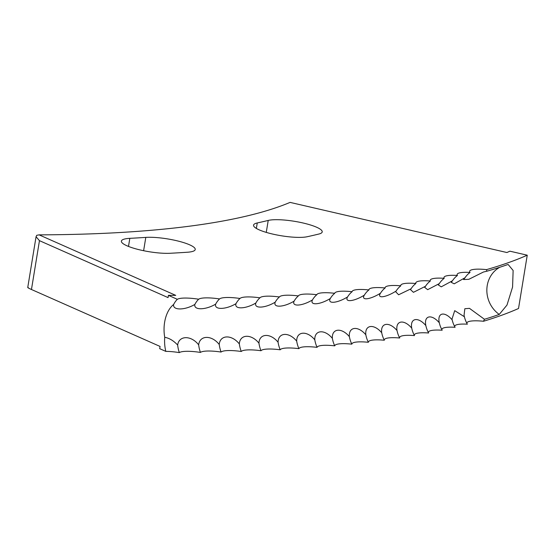 <?xml version="1.0" encoding="UTF-8"?>
<svg xmlns="http://www.w3.org/2000/svg" width="555" height="555" viewBox="0 0 555 555"><rect width="100%" height="100%" fill="white"/><g stroke="black" fill="none" stroke-linecap="round" stroke-linejoin="round"><path stroke-width="0.83" d="M39.107 234.862L36.734 235.306L36.061 236.721L39.461 240.662L168.061 297.605L168.429 295.364L175.748 295.371L39.107 234.862A759.087 156.531 -170.7 0 0 290.092 202.395L506.895 252.525L509.92 251.186L527.25 255.196A1010.475 208.361 -170.7 0 1 486.499 269.626L486.895 271.215A1010.475 208.361 -170.7 0 0 507.402 264.693L508.158 264.499L513.132 270.486L512.57 287.067L506.992 305.063L499.257 314.428A1010.475 208.361 -170.7 0 1 484.446 319.271L469.488 308.358L464.833 308.726L464.056 315.282L464.396 316.759L454.718 310.654L451.999 319.111L452.172 319.86C444.5 310.89 437.042 312.666 439.31 322.788L439.303 322.753M168.429 295.364L177.343 299.311A23.907 14.534 -90 0 0 173.632 304.501A27.604 16.775 -90 0 0 164.62 322.268A27.604 16.775 -90 0 0 164.731 337.294C169.289 338.12 173.597 340.701 177.655 345.05C178.939 335.338 191.149 335.158 198.669 344.87C199.71 335.116 211.656 334.832 219.239 344.502C220.03 334.707 231.706 334.311 239.337 343.94C239.885 334.117 251.283 333.604 258.956 343.191C259.261 333.333 270.375 332.716 278.083 342.255C278.145 332.369 288.961 331.64 296.696 341.131C296.523 331.21 307.033 330.378 314.796 339.82C314.38 329.871 324.578 328.935 332.355 338.328C331.703 328.352 341.582 327.304 349.373 336.649C348.484 326.645 358.037 325.494 365.828 334.79C364.704 324.765 373.924 323.503 381.708 332.743C380.355 322.698 389.235 321.331 397.012 330.523C395.424 320.45 403.957 318.986 411.72 328.116C409.902 318.029 418.082 316.461 425.824 325.542C423.777 315.434 431.596 313.762 439.31 322.788A23.907 20.722 77.8 0 0 442.168 330.232A21.999 4.537 -170.7 0 0 428.578 332.931M129.821 238.345A780.635 160.971 -170.7 0 0 145.798 237.387A29.02 5.987 -170.7 0 1 177.655 240.953A29.02 5.987 -170.7 0 1 195.235 249.5A29.02 5.987 -170.7 0 1 193.619 251.061A29.02 5.987 -170.7 0 1 187.396 252.241A838.674 172.938 -170.7 0 1 170.232 253.267A29.02 5.987 -170.7 0 1 138.577 249.57A29.02 5.987 -170.7 0 1 121.385 241.113A29.02 5.987 -170.7 0 1 129.821 238.345L128.496 246.434M257.256 222.957A780.635 160.971 -170.7 0 0 268.225 220.432A29.02 5.987 -170.7 0 1 300.921 222.52A29.02 5.987 -170.7 0 1 322.212 231.921A29.02 5.987 -170.7 0 1 320.596 233.475A29.02 5.987 -170.7 0 1 318.917 234.023A838.674 172.938 -170.7 0 1 307.144 236.742A29.02 5.987 -170.7 0 1 274.441 234.467A29.02 5.987 -170.7 0 1 253.559 225.163A29.02 5.987 -170.7 0 1 257.256 222.957L256.361 228.424M486.499 269.626A21.999 4.537 9.3 0 0 470.009 270.632A21.999 4.537 9.3 0 0 470.043 272.45A21.999 4.537 9.3 0 0 457.514 273.802A21.999 4.537 9.3 0 0 457.438 275.474A21.999 4.537 9.3 0 0 444.375 276.792A21.999 4.537 9.3 0 0 444.201 278.326A21.999 4.537 9.3 0 0 430.597 279.602A21.999 4.537 9.3 0 0 430.347 281.003A21.999 4.537 9.3 0 0 416.188 282.238A21.999 4.537 9.3 0 0 415.875 283.508A21.999 4.537 9.3 0 0 401.161 284.694A21.999 4.537 9.3 0 0 400.8 285.832A21.999 4.537 9.3 0 0 385.524 286.963A21.999 4.537 9.3 0 0 385.135 287.976A21.999 4.537 9.3 0 0 369.297 289.051A21.999 4.537 9.3 0 0 368.895 289.939A21.999 4.537 9.3 0 0 352.487 290.959A21.999 4.537 9.3 0 0 352.078 291.715A21.999 4.537 9.3 0 0 335.102 292.672A21.999 4.537 9.3 0 0 334.714 293.311A21.999 4.537 9.3 0 0 317.155 294.199A21.999 4.537 9.3 0 0 316.801 294.719A21.999 4.537 9.3 0 0 298.666 295.537A21.999 4.537 9.3 0 0 298.354 295.94A21.999 4.537 9.3 0 0 279.644 296.682A21.999 4.537 9.3 0 0 279.394 296.974A21.999 4.537 9.3 0 0 260.108 297.64A21.999 4.537 9.3 0 0 259.934 297.82A21.999 4.537 9.3 0 0 240.058 298.403A21.999 4.537 9.3 0 0 239.982 298.479A21.999 4.537 9.3 0 0 219.558 298.944A21.999 4.537 9.3 0 0 198.676 299.221A21.999 4.537 9.3 0 0 177.343 299.311M527.25 255.196L518.523 308.504A1010.475 208.361 -170.7 0 1 483.488 321.262L484.446 319.271M466.894 323.336A21.999 4.537 -170.7 0 1 483.488 321.262M454.76 326.708A21.999 4.537 -170.7 0 1 467.372 324.182A23.907 21.277 75 0 1 464.396 316.759M441.988 329.906A21.999 4.537 -170.7 0 1 455.093 327.297A23.907 21.007 76.5 0 1 452.172 319.86M39.461 240.662L31.462 289.495L160.069 346.438L159.701 348.679L165.813 351.384A21.999 4.537 -170.7 0 1 179.334 352.605A21.999 4.537 -170.7 0 1 200.445 352.425A21.999 4.537 -170.7 0 1 221.098 352.05A21.999 4.537 -170.7 0 1 241.286 351.488A21.999 4.537 -170.7 0 1 260.996 350.732A21.999 4.537 -170.7 0 1 280.213 349.796A21.999 4.537 -170.7 0 1 298.909 348.665A21.999 4.537 -170.7 0 1 317.092 347.354A21.999 4.537 -170.7 0 1 334.734 345.848A21.999 4.537 -170.7 0 1 351.828 344.162A21.999 4.537 -170.7 0 1 368.353 342.289A21.999 4.537 -170.7 0 1 384.31 340.236A21.999 4.537 -170.7 0 1 399.683 338.002A21.999 4.537 -170.7 0 1 414.453 335.595A21.999 4.537 -170.7 0 1 428.62 333A23.907 20.417 79.1 0 1 428.189 332.188A23.907 20.417 79.1 0 1 425.824 325.542M165.813 351.384A27.604 16.775 90 0 1 164.731 337.294M173.632 304.501C172.494 310.46 184.815 310.391 194.867 304.411C193.459 310.3 205.53 310.183 215.652 304.133C214.008 309.981 225.809 309.759 235.986 303.668C234.099 309.482 245.622 309.149 255.848 303.016C253.718 308.795 264.957 308.351 275.225 302.17C272.852 307.921 283.799 307.366 294.094 301.143C291.486 306.859 302.128 306.2 312.458 299.929C309.607 305.618 319.944 304.848 330.287 298.528C327.2 304.182 337.218 303.308 347.576 296.939C344.253 302.572 353.944 301.587 364.316 295.17L364.219 295.322M368.895 289.939A23.907 18.891 83.5 0 0 364.316 295.17C360.75 300.775 370.116 299.686 380.487 293.213L380.231 293.602M385.135 287.976A23.907 19.252 82.7 0 0 380.487 293.213C376.685 298.798 385.718 297.605 396.076 291.084L395.653 291.708L398.615 294.774L411.082 288.767L410.478 289.627L413.44 292.318L425.491 286.276L424.686 287.372L427.655 289.675L439.289 283.612L438.277 284.937L441.246 286.838L452.464 280.768L451.236 282.322L454.205 283.82L465.007 277.757L463.557 279.533L468.802 279.318L483.495 271.999L486.895 271.215M452.464 280.768A23.907 20.861 77.2 0 1 457.438 275.474M465.007 277.757A23.907 21.139 75.8 0 1 470.043 272.45M439.289 283.612A23.907 20.57 78.5 0 1 444.201 278.326M425.491 286.276A23.907 20.264 79.6 0 1 430.347 281.003M411.082 288.767A23.907 19.938 80.7 0 1 415.875 283.508M396.076 291.084A23.907 19.605 81.7 0 1 400.8 285.832M347.576 296.939A23.907 18.509 84.4 0 1 347.805 296.571A23.907 18.509 84.4 0 1 352.078 291.715M330.287 298.528A23.907 18.114 85.1 0 1 331.203 297.112A23.907 18.114 85.1 0 1 334.714 293.311M312.458 299.929A23.907 17.711 85.9 0 1 314.012 297.619A23.907 17.711 85.9 0 1 316.801 294.719M294.094 301.143A23.907 17.295 86.5 0 1 296.245 298.063A23.907 17.295 86.5 0 1 298.354 295.94M275.225 302.17A23.907 16.865 87.2 0 1 277.923 298.417A23.907 16.865 87.2 0 1 279.394 296.974M255.848 303.016A23.907 16.421 87.8 0 1 259.046 298.666A23.907 16.421 87.8 0 1 259.934 297.82M235.986 303.668A23.907 15.963 88.4 0 1 239.635 298.805A23.907 15.963 88.4 0 1 239.982 298.479M215.652 304.133A23.907 15.498 89 0 1 219.558 298.944M194.867 304.411A23.907 15.02 89.5 0 1 198.676 299.221M179.334 352.605A23.907 14.777 89.8 0 1 177.655 345.05M200.445 352.425A23.907 15.262 89.2 0 1 198.669 344.87M221.098 352.05A23.907 15.734 88.7 0 1 219.239 344.502M241.286 351.488A23.907 16.192 88.1 0 1 239.337 343.94M260.996 350.732A23.907 16.643 87.5 0 1 258.956 343.191M280.213 349.796A23.907 17.08 86.9 0 1 278.083 342.255M298.909 348.665A23.907 17.503 86.2 0 1 296.696 341.131M317.092 347.354A23.907 17.913 85.5 0 1 314.796 339.82M334.734 345.848A23.907 18.315 84.8 0 1 332.355 338.328M351.828 344.162A23.907 18.697 84 0 1 349.373 336.649M368.353 342.289A23.907 19.071 83.1 0 1 365.828 334.79M384.31 340.236A23.907 19.432 82.2 0 1 381.708 332.743M399.683 338.002A23.907 19.772 81.2 0 1 397.012 330.523M414.453 335.595A23.907 20.105 80.2 0 1 411.72 328.116M31.462 289.495C28.173 288.024 27.084 287.337 28.194 287.435M499.791 267.267A27.604 25.28 -109.4 0 0 487.221 285.624A27.604 25.28 -109.4 0 0 499.257 314.428M268.225 220.432L266.261 232.392M145.798 237.387L143.62 250.707M36.061 236.721L27.75 287.49"/></g></svg>
